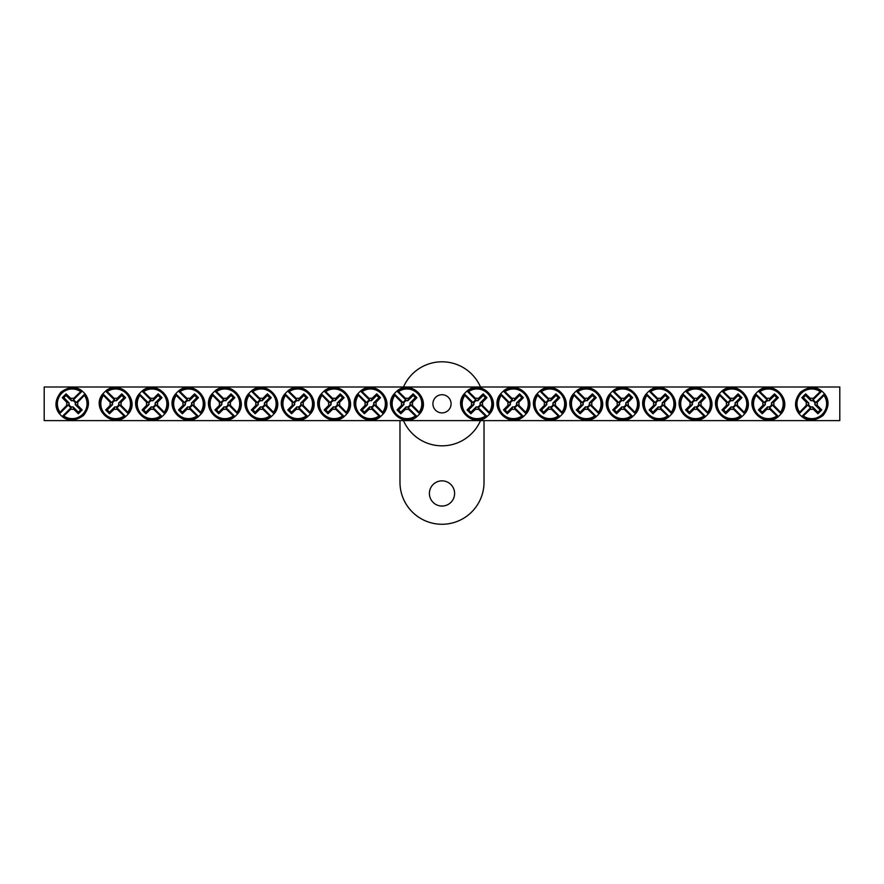 <?xml version="1.0" encoding="UTF-8"?>
<svg xmlns="http://www.w3.org/2000/svg" width="884" height="884" viewBox="0 0 884 884"><rect width="100%" height="100%" fill="white"/><g stroke="black" fill="none" stroke-linecap="round" stroke-linejoin="round"><path stroke-width="1.33" d="M44.2 387.004L839.8 387.004L839.8 420.618L44.2 420.618L44.2 387.004M451.083 403.811A9.083 9.083 0 0 1 437.458 411.679A9.083 9.083 0 0 1 437.458 395.944A9.083 9.083 0 0 1 451.083 403.811M810.352 409.17L810.805 407.502A3.823 3.823 0 0 1 808.086 404.795L799.081 413.8L799.081 412.894A15.614 15.614 0 0 1 820.871 391.104L821.777 391.104A16.155 16.155 0 0 1 824.485 393.822L823.965 395.347A14.829 14.829 0 0 1 803.324 415.988L801.799 416.508A16.155 16.155 0 0 1 799.081 413.8L799.611 412.264A14.829 14.829 0 0 1 820.241 391.634L821.777 391.104L812.772 400.109A3.823 3.823 0 0 1 815.479 402.828L817.148 402.375A5.558 5.558 0 0 1 817.148 405.248A55.99 4.884 45 0 1 821.733 409.944A55.648 4.851 135 0 1 817.932 413.756A55.99 4.884 -135 0 1 813.225 409.17A5.558 5.558 0 0 1 810.352 409.17A55.99 4.884 135 0 1 803.324 415.988M815.479 402.828L824.485 393.822L824.485 394.717A15.614 15.614 0 0 1 802.694 416.508L801.799 416.508L810.805 407.502M823.965 395.347A55.99 4.884 135 0 1 817.148 402.375M799.611 412.264A55.99 4.884 -45 0 1 806.418 405.248A5.558 5.558 0 0 1 806.418 402.375A55.99 4.884 -135 0 1 801.832 397.667A55.648 4.851 -45 0 1 805.644 393.855A55.99 4.884 45 0 1 810.352 398.441A5.558 5.558 0 0 1 813.225 398.441A55.99 4.884 -45 0 1 820.241 391.634M808.086 404.795L806.418 405.248M817.148 405.248L814.816 404.607A3.138 3.138 0 0 0 810.982 400.784L810.352 398.441M813.225 398.441L812.772 400.109M806.418 402.375L808.761 403.005A3.138 3.138 0 0 0 812.584 406.839L813.225 409.17M801.832 397.667L803.412 397.667L808.761 403.005M805.644 393.855L805.644 395.435L803.412 397.667M810.982 400.784L805.644 395.435M821.733 409.944L820.153 409.944L814.816 404.607M817.932 413.756L817.932 412.176L820.153 409.944M812.584 406.839L817.932 412.176M73.648 398.441L73.195 400.109A3.823 3.823 0 0 1 75.913 402.828L84.919 393.822L84.919 394.717A15.614 15.614 0 0 1 63.129 416.508L62.223 416.508A16.155 16.155 0 0 1 59.515 413.8L60.035 412.264A14.829 14.829 0 0 1 80.676 391.634L82.201 391.104A16.155 16.155 0 0 1 84.919 393.822L84.389 395.347A14.829 14.829 0 0 1 63.759 415.988L62.223 416.508L71.228 407.502A3.823 3.823 0 0 1 68.521 404.795L66.852 405.248A5.558 5.558 0 0 1 66.852 402.375A55.99 4.884 -135 0 1 62.267 397.667A55.648 4.851 -45 0 1 66.068 393.855A55.99 4.884 45 0 1 70.775 398.441A5.558 5.558 0 0 1 73.648 398.441A55.99 4.884 -45 0 1 80.676 391.634M68.521 404.795L59.515 413.8L59.515 412.894A15.614 15.614 0 0 1 81.306 391.104L82.201 391.104L73.195 400.109M60.035 412.264A55.99 4.884 -45 0 1 66.852 405.248M84.389 395.347A55.99 4.884 135 0 1 77.582 402.375A5.558 5.558 0 0 1 77.582 405.248A55.99 4.884 45 0 1 82.168 409.944A55.648 4.851 135 0 1 78.356 413.756A55.99 4.884 -135 0 1 73.648 409.17A5.558 5.558 0 0 1 70.775 409.17A55.99 4.884 135 0 1 63.759 415.988M75.913 402.828L77.582 402.375M66.852 402.375L69.184 403.005A3.138 3.138 0 0 0 73.018 406.839L73.648 409.17M70.775 409.17L71.228 407.502M77.582 405.248L75.239 404.607A3.138 3.138 0 0 0 71.416 400.784L70.775 398.441M82.168 409.944L80.588 409.944L75.239 404.607M78.356 413.756L78.356 412.176L80.588 409.944M73.018 406.839L78.356 412.176M62.267 397.667L63.847 397.667L69.184 403.005M66.068 393.855L66.068 395.435L63.847 397.667M71.416 400.784L66.068 395.435M401.612 402.375L403.281 402.828A3.823 3.823 0 0 1 405.999 400.109L396.993 391.104L397.899 391.104A15.614 15.614 0 0 1 419.679 412.894L419.69 413.8A16.155 16.155 0 0 1 416.972 416.508L415.447 415.988A14.829 14.829 0 0 1 394.805 395.347L394.275 393.822A16.155 16.155 0 0 1 396.993 391.104L398.518 391.634A14.829 14.829 0 0 1 419.16 412.264L419.69 413.8L410.673 404.795A3.823 3.823 0 0 1 407.966 407.502L408.419 409.17A5.558 5.558 0 0 1 405.546 409.17A55.99 4.884 135 0 1 400.839 413.756A55.648 4.851 -135 0 1 397.038 409.944A55.99 4.884 -45 0 1 401.612 405.248A5.558 5.558 0 0 1 401.612 402.375A55.99 4.884 -135 0 1 394.805 395.347M407.966 407.502L416.972 416.508L416.066 416.508A15.614 15.614 0 0 1 394.286 394.717L394.275 393.822L403.281 402.828M415.447 415.988A55.99 4.884 -135 0 1 408.419 409.17M398.518 391.634A55.99 4.884 45 0 1 405.546 398.441A5.558 5.558 0 0 1 408.419 398.441A55.99 4.884 -45 0 1 413.126 393.855A55.648 4.851 45 0 1 416.928 397.667A55.99 4.884 135 0 1 412.353 402.375A5.558 5.558 0 0 1 412.353 405.248A55.99 4.884 45 0 1 419.16 412.264M405.999 400.109L405.546 398.441M405.546 409.17L406.187 406.839A3.138 3.138 0 0 0 410.01 403.005L412.353 402.375M412.353 405.248L410.673 404.795M408.419 398.441L407.778 400.784A3.138 3.138 0 0 0 403.955 404.607L401.612 405.248M413.126 393.855L413.126 395.435L407.778 400.784M416.928 397.667L415.347 397.667L413.126 395.435M410.01 403.005L415.347 397.667M400.839 413.756L400.839 412.176L406.187 406.839M397.038 409.944L398.618 409.944L400.839 412.176M403.955 404.607L398.618 409.944M365.202 402.375L366.871 402.828A3.823 3.823 0 0 1 369.578 400.109L360.573 391.104L361.479 391.104A15.614 15.614 0 0 1 383.269 412.894L383.269 413.8A16.155 16.155 0 0 1 380.551 416.508L379.026 415.988A14.829 14.829 0 0 1 358.385 395.347L357.865 393.822A16.155 16.155 0 0 1 360.573 391.104L362.108 391.634A14.829 14.829 0 0 1 382.739 412.264L383.269 413.8L374.263 404.795A3.823 3.823 0 0 1 371.545 407.502L371.998 409.17A5.558 5.558 0 0 1 369.125 409.17A55.99 4.884 135 0 1 364.418 413.756A55.648 4.851 -135 0 1 360.617 409.944A55.99 4.884 -45 0 1 365.202 405.248A5.558 5.558 0 0 1 365.202 402.375A55.99 4.884 -135 0 1 358.385 395.347M371.545 407.502L380.551 416.508L379.656 416.508A15.614 15.614 0 0 1 357.865 394.717L357.865 393.822L366.871 402.828M379.026 415.988A55.99 4.884 -135 0 1 371.998 409.17M362.108 391.634A55.99 4.884 45 0 1 369.125 398.441A5.558 5.558 0 0 1 371.998 398.441A55.99 4.884 -45 0 1 376.706 393.855A55.648 4.851 45 0 1 380.518 397.667A55.99 4.884 135 0 1 375.932 402.375A5.558 5.558 0 0 1 375.932 405.248A55.99 4.884 45 0 1 382.739 412.264M369.578 400.109L369.125 398.441M369.125 409.17L369.766 406.839A3.138 3.138 0 0 0 373.589 403.005L375.932 402.375M375.932 405.248L374.263 404.795M371.998 398.441L371.368 400.784A3.138 3.138 0 0 0 367.534 404.607L365.202 405.248M376.706 393.855L376.706 395.435L371.368 400.784M380.518 397.667L378.938 397.667L376.706 395.435M373.589 403.005L378.938 397.667M364.418 413.756L364.418 412.176L369.766 406.839M360.617 409.944L362.197 409.944L364.418 412.176M367.534 404.607L362.197 409.944M328.782 402.375L330.45 402.828A3.823 3.823 0 0 1 333.169 400.109L324.163 391.104L325.058 391.104A15.614 15.614 0 0 1 346.848 412.894L346.848 413.8A16.155 16.155 0 0 1 344.13 416.508L342.605 415.988A14.829 14.829 0 0 1 321.975 395.347L321.444 393.822A16.155 16.155 0 0 1 324.163 391.104L325.688 391.634A14.829 14.829 0 0 1 346.318 412.264L346.848 413.8L337.843 404.795A3.823 3.823 0 0 1 335.124 407.502L335.589 409.17A5.558 5.558 0 0 1 332.704 409.17A55.99 4.884 135 0 1 328.008 413.756A55.648 4.851 -135 0 1 324.196 409.944A55.99 4.884 -45 0 1 328.782 405.248A5.558 5.558 0 0 1 328.782 402.375A55.99 4.884 -135 0 1 321.975 395.347M335.124 407.502L344.13 416.508L343.235 416.508A15.614 15.614 0 0 1 321.444 394.717L321.444 393.822L330.45 402.828M342.605 415.988A55.99 4.884 -135 0 1 335.589 409.17M325.688 391.634A55.99 4.884 45 0 1 332.704 398.441A5.558 5.558 0 0 1 335.589 398.441A55.99 4.884 -45 0 1 340.285 393.855A55.648 4.851 45 0 1 344.097 397.667A55.99 4.884 135 0 1 339.511 402.375A5.558 5.558 0 0 1 339.511 405.248A55.99 4.884 45 0 1 346.318 412.264M333.169 400.109L332.704 398.441M332.704 409.17L333.345 406.839A3.138 3.138 0 0 0 337.18 403.005L339.511 402.375M339.511 405.248L337.843 404.795M335.589 398.441L334.948 400.784A3.138 3.138 0 0 0 331.113 404.607L328.782 405.248M340.285 393.855L340.285 395.435L334.948 400.784M344.097 397.667L342.517 397.667L340.285 395.435M337.18 403.005L342.517 397.667M328.008 413.756L328.008 412.176L333.345 406.839M324.196 409.944L325.776 409.944L328.008 412.176M331.113 404.607L325.776 409.944M292.361 402.375L294.029 402.828A3.823 3.823 0 0 1 296.748 400.109L287.742 391.104L288.637 391.104A15.614 15.614 0 0 1 310.428 412.894L310.428 413.8A16.155 16.155 0 0 1 307.72 416.508L306.184 415.988A14.829 14.829 0 0 1 285.554 395.347L285.024 393.822A16.155 16.155 0 0 1 287.742 391.104L289.267 391.634A14.829 14.829 0 0 1 309.897 412.264L310.428 413.8L301.422 404.795A3.823 3.823 0 0 1 298.715 407.502L299.168 409.17A5.558 5.558 0 0 1 296.295 409.17A55.99 4.884 135 0 1 291.587 413.756A55.648 4.851 -135 0 1 287.775 409.944A55.99 4.884 -45 0 1 292.361 405.248A5.558 5.558 0 0 1 292.361 402.375A55.99 4.884 -135 0 1 285.554 395.347M298.715 407.502L307.72 416.508L306.814 416.508A15.614 15.614 0 0 1 285.024 394.717L285.024 393.822L294.029 402.828M306.184 415.988A55.99 4.884 -135 0 1 299.168 409.17M289.267 391.634A55.99 4.884 45 0 1 296.295 398.441A5.558 5.558 0 0 1 299.168 398.441A55.99 4.884 -45 0 1 303.864 393.855A55.648 4.851 45 0 1 307.676 397.667A55.99 4.884 135 0 1 303.09 402.375A5.558 5.558 0 0 1 303.09 405.248A55.99 4.884 45 0 1 309.897 412.264M296.748 400.109L296.295 398.441M296.295 409.17L296.925 406.839A3.138 3.138 0 0 0 300.759 403.005L303.09 402.375M303.09 405.248L301.422 404.795M299.168 398.441L298.527 400.784A3.138 3.138 0 0 0 294.703 404.607L292.361 405.248M303.864 393.855L303.864 395.435L298.527 400.784M307.676 397.667L306.096 397.667L303.864 395.435M300.759 403.005L306.096 397.667M291.587 413.756L291.587 412.176L296.925 406.839M287.775 409.944L289.355 409.944L291.587 412.176M294.703 404.607L289.355 409.944M255.94 402.375L257.609 402.828A3.823 3.823 0 0 1 260.327 400.109L251.321 391.104L252.216 391.104A15.614 15.614 0 0 1 274.007 412.894L274.007 413.8A16.155 16.155 0 0 1 271.3 416.508L269.775 415.988A14.829 14.829 0 0 1 249.133 395.347L248.603 393.822A16.155 16.155 0 0 1 251.321 391.104L252.846 391.634A14.829 14.829 0 0 1 273.488 412.264L274.007 413.8L265.001 404.795A3.823 3.823 0 0 1 262.294 407.502L262.747 409.17A5.558 5.558 0 0 1 259.874 409.17A55.99 4.884 135 0 1 255.167 413.756A55.648 4.851 -135 0 1 251.354 409.944A55.99 4.884 -45 0 1 255.94 405.248A5.558 5.558 0 0 1 255.94 402.375A55.99 4.884 -135 0 1 249.133 395.347M262.294 407.502L271.3 416.508L270.393 416.508A15.614 15.614 0 0 1 248.603 394.717L248.603 393.822L257.609 402.828M269.775 415.988A55.99 4.884 -135 0 1 262.747 409.17M252.846 391.634A55.99 4.884 45 0 1 259.874 398.441A5.558 5.558 0 0 1 262.747 398.441A55.99 4.884 -45 0 1 267.454 393.855A55.648 4.851 45 0 1 271.255 397.667A55.99 4.884 135 0 1 266.67 402.375A5.558 5.558 0 0 1 266.67 405.248A55.99 4.884 45 0 1 273.488 412.264M260.327 400.109L259.874 398.441M259.874 409.17L260.504 406.839A3.138 3.138 0 0 0 264.338 403.005L266.67 402.375M266.67 405.248L265.001 404.795M262.747 398.441L262.106 400.784A3.138 3.138 0 0 0 258.283 404.607L255.94 405.248M267.454 393.855L267.454 395.435L262.106 400.784M271.255 397.667L269.675 397.667L267.454 395.435M264.338 403.005L269.675 397.667M255.167 413.756L255.167 412.176L260.504 406.839M251.354 409.944L252.935 409.944L255.167 412.176M258.283 404.607L252.935 409.944M219.53 402.375L221.199 402.828A3.823 3.823 0 0 1 223.906 400.109L214.9 391.104L215.806 391.104A15.614 15.614 0 0 1 237.597 412.894L237.597 413.8A16.155 16.155 0 0 1 234.879 416.508L233.354 415.988A14.829 14.829 0 0 1 212.713 395.347L212.193 393.822A16.155 16.155 0 0 1 214.9 391.104L216.425 391.634A14.829 14.829 0 0 1 237.067 412.264L237.597 413.8L228.591 404.795A3.823 3.823 0 0 1 225.873 407.502L226.326 409.17A5.558 5.558 0 0 1 223.453 409.17A55.99 4.884 135 0 1 218.746 413.756A55.648 4.851 -135 0 1 214.945 409.944A55.99 4.884 -45 0 1 219.53 405.248A5.558 5.558 0 0 1 219.53 402.375A55.99 4.884 -135 0 1 212.713 395.347M225.873 407.502L234.879 416.508L233.984 416.508A15.614 15.614 0 0 1 212.193 394.717L212.193 393.822L221.199 402.828M233.354 415.988A55.99 4.884 -135 0 1 226.326 409.17M216.425 391.634A55.99 4.884 45 0 1 223.453 398.441A5.558 5.558 0 0 1 226.326 398.441A55.99 4.884 -45 0 1 231.033 393.855A55.648 4.851 45 0 1 234.846 397.667A55.99 4.884 135 0 1 230.26 402.375A5.558 5.558 0 0 1 230.26 405.248A55.99 4.884 45 0 1 237.067 412.264M223.906 400.109L223.453 398.441M223.453 409.17L224.094 406.839A3.138 3.138 0 0 0 227.917 403.005L230.26 402.375M230.26 405.248L228.591 404.795M226.326 398.441L225.696 400.784A3.138 3.138 0 0 0 221.862 404.607L219.53 405.248M231.033 393.855L231.033 395.435L225.696 400.784M234.846 397.667L233.266 397.667L231.033 395.435M227.917 403.005L233.266 397.667M218.746 413.756L218.746 412.176L224.094 406.839M214.945 409.944L216.525 409.944L218.746 412.176M221.862 404.607L216.525 409.944M183.11 402.375L184.778 402.828A3.823 3.823 0 0 1 187.485 400.109L178.48 391.104L179.386 391.104A15.614 15.614 0 0 1 201.176 412.894L201.176 413.8A16.155 16.155 0 0 1 198.458 416.508L196.933 415.988A14.829 14.829 0 0 1 176.303 395.347L175.772 393.822A16.155 16.155 0 0 1 178.48 391.104L180.016 391.634A14.829 14.829 0 0 1 200.646 412.264L201.176 413.8L192.171 404.795A3.823 3.823 0 0 1 189.452 407.502L189.905 409.17A5.558 5.558 0 0 1 187.032 409.17A55.99 4.884 135 0 1 182.336 413.756A55.648 4.851 -135 0 1 178.524 409.944A55.99 4.884 -45 0 1 183.11 405.248A5.558 5.558 0 0 1 183.11 402.375A55.99 4.884 -135 0 1 176.303 395.347M189.452 407.502L198.458 416.508L197.563 416.508A15.614 15.614 0 0 1 175.772 394.717L175.772 393.822L184.778 402.828M196.933 415.988A55.99 4.884 -135 0 1 189.905 409.17M180.016 391.634A55.99 4.884 45 0 1 187.032 398.441A5.558 5.558 0 0 1 189.905 398.441A55.99 4.884 -45 0 1 194.613 393.855A55.648 4.851 45 0 1 198.425 397.667A55.99 4.884 135 0 1 193.839 402.375A5.558 5.558 0 0 1 193.839 405.248A55.99 4.884 45 0 1 200.646 412.264M187.485 400.109L187.032 398.441M187.032 409.17L187.673 406.839A3.138 3.138 0 0 0 191.496 403.005L193.839 402.375M193.839 405.248L192.171 404.795M189.905 398.441L189.275 400.784A3.138 3.138 0 0 0 185.441 404.607L183.11 405.248M194.613 393.855L194.613 395.435L189.275 400.784M198.425 397.667L196.845 397.667L194.613 395.435M191.496 403.005L196.845 397.667M182.336 413.756L182.336 412.176L187.673 406.839M178.524 409.944L180.104 409.944L182.336 412.176M185.441 404.607L180.104 409.944M146.689 402.375L148.357 402.828A3.823 3.823 0 0 1 151.076 400.109L142.07 391.104L142.965 391.104A15.614 15.614 0 0 1 164.755 412.894L164.755 413.8A16.155 16.155 0 0 1 162.037 416.508L160.512 415.988A14.829 14.829 0 0 1 139.882 395.347L139.352 393.822A16.155 16.155 0 0 1 142.07 391.104L143.595 391.634A14.829 14.829 0 0 1 164.225 412.264L164.755 413.8L155.75 404.795A3.823 3.823 0 0 1 153.031 407.502L153.496 409.17A5.558 5.558 0 0 1 150.612 409.17A55.99 4.884 135 0 1 145.915 413.756A55.648 4.851 -135 0 1 142.103 409.944A55.99 4.884 -45 0 1 146.689 405.248A5.558 5.558 0 0 1 146.689 402.375A55.99 4.884 -135 0 1 139.882 395.347M153.031 407.502L162.037 416.508L161.142 416.508A15.614 15.614 0 0 1 139.352 394.717L139.352 393.822L148.357 402.828M160.512 415.988A55.99 4.884 -135 0 1 153.496 409.17M143.595 391.634A55.99 4.884 45 0 1 150.612 398.441A5.558 5.558 0 0 1 153.496 398.441A55.99 4.884 -45 0 1 158.192 393.855A55.648 4.851 45 0 1 162.004 397.667A55.99 4.884 135 0 1 157.418 402.375A5.558 5.558 0 0 1 157.418 405.248A55.99 4.884 45 0 1 164.225 412.264M151.076 400.109L150.612 398.441M150.612 409.17L151.252 406.839A3.138 3.138 0 0 0 155.087 403.005L157.418 402.375M157.418 405.248L155.75 404.795M153.496 398.441L152.855 400.784A3.138 3.138 0 0 0 149.02 404.607L146.689 405.248M158.192 393.855L158.192 395.435L152.855 400.784M162.004 397.667L160.424 397.667L158.192 395.435M155.087 403.005L160.424 397.667M145.915 413.756L145.915 412.176L151.252 406.839M142.103 409.944L143.683 409.944L145.915 412.176M149.02 404.607L143.683 409.944M110.268 402.375L111.936 402.828A3.823 3.823 0 0 1 114.655 400.109L105.649 391.104L106.544 391.104A15.614 15.614 0 0 1 128.335 412.894L128.335 413.8A16.155 16.155 0 0 1 125.627 416.508L124.091 415.988A14.829 14.829 0 0 1 103.461 395.347L102.931 393.822A16.155 16.155 0 0 1 105.649 391.104L107.174 391.634A14.829 14.829 0 0 1 127.815 412.264L128.335 413.8L119.329 404.795A3.823 3.823 0 0 1 116.622 407.502L117.075 409.17A5.558 5.558 0 0 1 114.202 409.17A55.99 4.884 135 0 1 109.494 413.756A55.648 4.851 -135 0 1 105.682 409.944A55.99 4.884 -45 0 1 110.268 405.248A5.558 5.558 0 0 1 110.268 402.375A55.99 4.884 -135 0 1 103.461 395.347M116.622 407.502L125.627 416.508L124.721 416.508A15.614 15.614 0 0 1 102.931 394.717L102.931 393.822L111.936 402.828M124.091 415.988A55.99 4.884 -135 0 1 117.075 409.17M107.174 391.634A55.99 4.884 45 0 1 114.202 398.441A5.558 5.558 0 0 1 117.075 398.441A55.99 4.884 -45 0 1 121.782 393.855A55.648 4.851 45 0 1 125.583 397.667A55.99 4.884 135 0 1 120.998 402.375A5.558 5.558 0 0 1 120.998 405.248A55.99 4.884 45 0 1 127.815 412.264M114.655 400.109L114.202 398.441M114.202 409.17L114.832 406.839A3.138 3.138 0 0 0 118.666 403.005L120.998 402.375M120.998 405.248L119.329 404.795M117.075 398.441L116.434 400.784A3.138 3.138 0 0 0 112.611 404.607L110.268 405.248M121.782 393.855L121.782 395.435L116.434 400.784M125.583 397.667L124.003 397.667L121.782 395.435M118.666 403.005L124.003 397.667M109.494 413.756L109.494 412.176L114.832 406.839M105.682 409.944L107.262 409.944L109.494 412.176M112.611 404.607L107.262 409.944M471.647 402.375L473.327 402.828A3.823 3.823 0 0 1 476.034 400.109L467.028 391.104L467.934 391.104A15.614 15.614 0 0 1 489.714 412.894L489.725 413.8A16.155 16.155 0 0 1 487.007 416.508L485.482 415.988A14.829 14.829 0 0 1 464.84 395.347L464.31 393.822A16.155 16.155 0 0 1 467.028 391.104L468.553 391.634A14.829 14.829 0 0 1 489.195 412.264L489.725 413.8L480.719 404.795A3.823 3.823 0 0 1 478.001 407.502L478.454 409.17A5.558 5.558 0 0 1 475.581 409.17A55.99 4.884 135 0 1 470.874 413.756A55.648 4.851 -135 0 1 467.072 409.944A55.99 4.884 -45 0 1 471.647 405.248A5.558 5.558 0 0 1 471.647 402.375A55.99 4.884 -135 0 1 464.84 395.347M478.001 407.502L487.007 416.508L486.101 416.508A15.614 15.614 0 0 1 464.321 394.717L464.31 393.822L473.327 402.828M485.482 415.988A55.99 4.884 -135 0 1 478.454 409.17M468.553 391.634A55.99 4.884 45 0 1 475.581 398.441A5.558 5.558 0 0 1 478.454 398.441A55.99 4.884 -45 0 1 483.161 393.855A55.648 4.851 45 0 1 486.962 397.667A55.99 4.884 135 0 1 482.388 402.375A5.558 5.558 0 0 1 482.388 405.248A55.99 4.884 45 0 1 489.195 412.264M476.034 400.109L475.581 398.441M475.581 409.17L476.222 406.839A3.138 3.138 0 0 0 480.045 403.005L482.388 402.375M482.388 405.248L480.719 404.795M478.454 398.441L477.813 400.784A3.138 3.138 0 0 0 473.99 404.607L471.647 405.248M483.161 393.855L483.161 395.435L477.813 400.784M486.962 397.667L485.382 397.667L483.161 395.435M480.045 403.005L485.382 397.667M470.874 413.756L470.874 412.176L476.222 406.839M467.072 409.944L468.653 409.944L470.874 412.176M473.99 404.607L468.653 409.944M508.068 402.375L509.736 402.828A3.823 3.823 0 0 1 512.455 400.109L503.449 391.104L504.344 391.104A15.614 15.614 0 0 1 526.135 412.894L526.135 413.8A16.155 16.155 0 0 1 523.427 416.508L521.891 415.988A14.829 14.829 0 0 1 501.261 395.347L500.731 393.822A16.155 16.155 0 0 1 503.449 391.104L504.974 391.634A14.829 14.829 0 0 1 525.615 412.264L526.135 413.8L517.129 404.795A3.823 3.823 0 0 1 514.422 407.502L514.875 409.17A5.558 5.558 0 0 1 512.002 409.17A55.99 4.884 135 0 1 507.294 413.756A55.648 4.851 -135 0 1 503.482 409.944A55.99 4.884 -45 0 1 508.068 405.248A5.558 5.558 0 0 1 508.068 402.375A55.99 4.884 -135 0 1 501.261 395.347M514.422 407.502L523.427 416.508L522.521 416.508A15.614 15.614 0 0 1 500.731 394.717L500.731 393.822L509.736 402.828M521.891 415.988A55.99 4.884 -135 0 1 514.875 409.17M504.974 391.634A55.99 4.884 45 0 1 512.002 398.441A5.558 5.558 0 0 1 514.875 398.441A55.99 4.884 -45 0 1 519.582 393.855A55.648 4.851 45 0 1 523.383 397.667A55.99 4.884 135 0 1 518.798 402.375A5.558 5.558 0 0 1 518.798 405.248A55.99 4.884 45 0 1 525.615 412.264M512.455 400.109L512.002 398.441M512.002 409.17L512.632 406.839A3.138 3.138 0 0 0 516.466 403.005L518.798 402.375M518.798 405.248L517.129 404.795M514.875 398.441L514.234 400.784A3.138 3.138 0 0 0 510.411 404.607L508.068 405.248M519.582 393.855L519.582 395.435L514.234 400.784M523.383 397.667L521.803 397.667L519.582 395.435M516.466 403.005L521.803 397.667M507.294 413.756L507.294 412.176L512.632 406.839M503.482 409.944L505.062 409.944L507.294 412.176M510.411 404.607L505.062 409.944M544.489 402.375L546.157 402.828A3.823 3.823 0 0 1 548.876 400.109L539.87 391.104L540.765 391.104A15.614 15.614 0 0 1 562.556 412.894L562.556 413.8A16.155 16.155 0 0 1 559.837 416.508L558.312 415.988A14.829 14.829 0 0 1 537.682 395.347L537.152 393.822A16.155 16.155 0 0 1 539.87 391.104L541.395 391.634A14.829 14.829 0 0 1 562.025 412.264L562.556 413.8L553.55 404.795A3.823 3.823 0 0 1 550.831 407.502L551.296 409.17A5.558 5.558 0 0 1 548.412 409.17A55.99 4.884 135 0 1 543.715 413.756A55.648 4.851 -135 0 1 539.903 409.944A55.99 4.884 -45 0 1 544.489 405.248A5.558 5.558 0 0 1 544.489 402.375A55.99 4.884 -135 0 1 537.682 395.347M550.831 407.502L559.837 416.508L558.942 416.508A15.614 15.614 0 0 1 537.152 394.717L537.152 393.822L546.157 402.828M558.312 415.988A55.99 4.884 -135 0 1 551.296 409.17M541.395 391.634A55.99 4.884 45 0 1 548.412 398.441A5.558 5.558 0 0 1 551.296 398.441A55.99 4.884 -45 0 1 555.992 393.855A55.648 4.851 45 0 1 559.804 397.667A55.99 4.884 135 0 1 555.218 402.375A5.558 5.558 0 0 1 555.218 405.248A55.99 4.884 45 0 1 562.025 412.264M548.876 400.109L548.412 398.441M548.412 409.17L549.052 406.839A3.138 3.138 0 0 0 552.887 403.005L555.218 402.375M555.218 405.248L553.55 404.795M551.296 398.441L550.655 400.784A3.138 3.138 0 0 0 546.82 404.607L544.489 405.248M555.992 393.855L555.992 395.435L550.655 400.784M559.804 397.667L558.224 397.667L555.992 395.435M552.887 403.005L558.224 397.667M543.715 413.756L543.715 412.176L549.052 406.839M539.903 409.944L541.483 409.944L543.715 412.176M546.82 404.607L541.483 409.944M580.91 402.375L582.578 402.828A3.823 3.823 0 0 1 585.285 400.109L576.28 391.104L577.186 391.104A15.614 15.614 0 0 1 598.976 412.894L598.976 413.8A16.155 16.155 0 0 1 596.258 416.508L594.733 415.988A14.829 14.829 0 0 1 574.103 395.347L573.572 393.822A16.155 16.155 0 0 1 576.28 391.104L577.816 391.634A14.829 14.829 0 0 1 598.446 412.264L598.976 413.8L589.971 404.795A3.823 3.823 0 0 1 587.252 407.502L587.705 409.17A5.558 5.558 0 0 1 584.832 409.17A55.99 4.884 135 0 1 580.136 413.756A55.648 4.851 -135 0 1 576.324 409.944A55.99 4.884 -45 0 1 580.91 405.248A5.558 5.558 0 0 1 580.91 402.375A55.99 4.884 -135 0 1 574.103 395.347M587.252 407.502L596.258 416.508L595.363 416.508A15.614 15.614 0 0 1 573.572 394.717L573.572 393.822L582.578 402.828M594.733 415.988A55.99 4.884 -135 0 1 587.705 409.17M577.816 391.634A55.99 4.884 45 0 1 584.832 398.441A5.558 5.558 0 0 1 587.705 398.441A55.99 4.884 -45 0 1 592.413 393.855A55.648 4.851 45 0 1 596.225 397.667A55.99 4.884 135 0 1 591.639 402.375A5.558 5.558 0 0 1 591.639 405.248A55.99 4.884 45 0 1 598.446 412.264M585.285 400.109L584.832 398.441M584.832 409.17L585.473 406.839A3.138 3.138 0 0 0 589.296 403.005L591.639 402.375M591.639 405.248L589.971 404.795M587.705 398.441L587.075 400.784A3.138 3.138 0 0 0 583.241 404.607L580.91 405.248M592.413 393.855L592.413 395.435L587.075 400.784M596.225 397.667L594.645 397.667L592.413 395.435M589.296 403.005L594.645 397.667M580.136 413.756L580.136 412.176L585.473 406.839M576.324 409.944L577.904 409.944L580.136 412.176M583.241 404.607L577.904 409.944M617.33 402.375L618.999 402.828A3.823 3.823 0 0 1 621.706 400.109L612.7 391.104L613.606 391.104A15.614 15.614 0 0 1 635.397 412.894L635.397 413.8A16.155 16.155 0 0 1 632.679 416.508L631.154 415.988A14.829 14.829 0 0 1 610.513 395.347L609.993 393.822A16.155 16.155 0 0 1 612.7 391.104L614.225 391.634A14.829 14.829 0 0 1 634.867 412.264L635.397 413.8L626.391 404.795A3.823 3.823 0 0 1 623.673 407.502L624.126 409.17A5.558 5.558 0 0 1 621.253 409.17A55.99 4.884 135 0 1 616.546 413.756A55.648 4.851 -135 0 1 612.745 409.944A55.99 4.884 -45 0 1 617.33 405.248A5.558 5.558 0 0 1 617.33 402.375A55.99 4.884 -135 0 1 610.513 395.347M623.673 407.502L632.679 416.508L631.784 416.508A15.614 15.614 0 0 1 609.993 394.717L609.993 393.822L618.999 402.828M631.154 415.988A55.99 4.884 -135 0 1 624.126 409.17M614.225 391.634A55.99 4.884 45 0 1 621.253 398.441A5.558 5.558 0 0 1 624.126 398.441A55.99 4.884 -45 0 1 628.833 393.855A55.648 4.851 45 0 1 632.646 397.667A55.99 4.884 135 0 1 628.06 402.375A5.558 5.558 0 0 1 628.06 405.248A55.99 4.884 45 0 1 634.867 412.264M621.706 400.109L621.253 398.441M621.253 409.17L621.894 406.839A3.138 3.138 0 0 0 625.717 403.005L628.06 402.375M628.06 405.248L626.391 404.795M624.126 398.441L623.496 400.784A3.138 3.138 0 0 0 619.662 404.607L617.33 405.248M628.833 393.855L628.833 395.435L623.496 400.784M632.646 397.667L631.066 397.667L628.833 395.435M625.717 403.005L631.066 397.667M616.546 413.756L616.546 412.176L621.894 406.839M612.745 409.944L614.325 409.944L616.546 412.176M619.662 404.607L614.325 409.944M653.74 402.375L655.409 402.828A3.823 3.823 0 0 1 658.127 400.109L649.121 391.104L650.016 391.104A15.614 15.614 0 0 1 671.807 412.894L671.807 413.8A16.155 16.155 0 0 1 669.1 416.508L667.575 415.988A14.829 14.829 0 0 1 646.933 395.347L646.403 393.822A16.155 16.155 0 0 1 649.121 391.104L650.646 391.634A14.829 14.829 0 0 1 671.288 412.264L671.807 413.8L662.801 404.795A3.823 3.823 0 0 1 660.094 407.502L660.547 409.17A5.558 5.558 0 0 1 657.674 409.17A55.99 4.884 135 0 1 652.967 413.756A55.648 4.851 -135 0 1 649.154 409.944A55.99 4.884 -45 0 1 653.74 405.248A5.558 5.558 0 0 1 653.74 402.375A55.99 4.884 -135 0 1 646.933 395.347M660.094 407.502L669.1 416.508L668.194 416.508A15.614 15.614 0 0 1 646.403 394.717L646.403 393.822L655.409 402.828M667.575 415.988A55.99 4.884 -135 0 1 660.547 409.17M650.646 391.634A55.99 4.884 45 0 1 657.674 398.441A5.558 5.558 0 0 1 660.547 398.441A55.99 4.884 -45 0 1 665.254 393.855A55.648 4.851 45 0 1 669.055 397.667A55.99 4.884 135 0 1 664.47 402.375A5.558 5.558 0 0 1 664.47 405.248A55.99 4.884 45 0 1 671.288 412.264M658.127 400.109L657.674 398.441M657.674 409.17L658.304 406.839A3.138 3.138 0 0 0 662.138 403.005L664.47 402.375M664.47 405.248L662.801 404.795M660.547 398.441L659.906 400.784A3.138 3.138 0 0 0 656.083 404.607L653.74 405.248M665.254 393.855L665.254 395.435L659.906 400.784M669.055 397.667L667.475 397.667L665.254 395.435M662.138 403.005L667.475 397.667M652.967 413.756L652.967 412.176L658.304 406.839M649.154 409.944L650.734 409.944L652.967 412.176M656.083 404.607L650.734 409.944M690.161 402.375L691.829 402.828A3.823 3.823 0 0 1 694.548 400.109L685.542 391.104L686.437 391.104A15.614 15.614 0 0 1 708.228 412.894L708.228 413.8A16.155 16.155 0 0 1 705.52 416.508L703.984 415.988A14.829 14.829 0 0 1 683.354 395.347L682.824 393.822A16.155 16.155 0 0 1 685.542 391.104L687.067 391.634A14.829 14.829 0 0 1 707.697 412.264L708.228 413.8L699.222 404.795A3.823 3.823 0 0 1 696.515 407.502L696.968 409.17A5.558 5.558 0 0 1 694.095 409.17A55.99 4.884 135 0 1 689.387 413.756A55.648 4.851 -135 0 1 685.575 409.944A55.99 4.884 -45 0 1 690.161 405.248A5.558 5.558 0 0 1 690.161 402.375A55.99 4.884 -135 0 1 683.354 395.347M696.515 407.502L705.52 416.508L704.614 416.508A15.614 15.614 0 0 1 682.824 394.717L682.824 393.822L691.829 402.828M703.984 415.988A55.99 4.884 -135 0 1 696.968 409.17M687.067 391.634A55.99 4.884 45 0 1 694.095 398.441A5.558 5.558 0 0 1 696.968 398.441A55.99 4.884 -45 0 1 701.664 393.855A55.648 4.851 45 0 1 705.476 397.667A55.99 4.884 135 0 1 700.89 402.375A5.558 5.558 0 0 1 700.89 405.248A55.99 4.884 45 0 1 707.697 412.264M694.548 400.109L694.095 398.441M694.095 409.17L694.725 406.839A3.138 3.138 0 0 0 698.559 403.005L700.89 402.375M700.89 405.248L699.222 404.795M696.968 398.441L696.327 400.784A3.138 3.138 0 0 0 692.504 404.607L690.161 405.248M701.664 393.855L701.664 395.435L696.327 400.784M705.476 397.667L703.896 397.667L701.664 395.435M698.559 403.005L703.896 397.667M689.387 413.756L689.387 412.176L694.725 406.839M685.575 409.944L687.155 409.944L689.387 412.176M692.504 404.607L687.155 409.944M726.582 402.375L728.25 402.828A3.823 3.823 0 0 1 730.969 400.109L721.963 391.104L722.858 391.104A15.614 15.614 0 0 1 744.648 412.894L744.648 413.8A16.155 16.155 0 0 1 741.93 416.508L740.405 415.988A14.829 14.829 0 0 1 719.775 395.347L719.245 393.822A16.155 16.155 0 0 1 721.963 391.104L723.488 391.634A14.829 14.829 0 0 1 744.118 412.264L744.648 413.8L735.643 404.795A3.823 3.823 0 0 1 732.924 407.502L733.389 409.17A5.558 5.558 0 0 1 730.504 409.17A55.99 4.884 135 0 1 725.808 413.756A55.648 4.851 -135 0 1 721.996 409.944A55.99 4.884 -45 0 1 726.582 405.248A5.558 5.558 0 0 1 726.582 402.375A55.99 4.884 -135 0 1 719.775 395.347M732.924 407.502L741.93 416.508L741.035 416.508A15.614 15.614 0 0 1 719.245 394.717L719.245 393.822L728.25 402.828M740.405 415.988A55.99 4.884 -135 0 1 733.389 409.17M723.488 391.634A55.99 4.884 45 0 1 730.504 398.441A5.558 5.558 0 0 1 733.389 398.441A55.99 4.884 -45 0 1 738.085 393.855A55.648 4.851 45 0 1 741.897 397.667A55.99 4.884 135 0 1 737.311 402.375A5.558 5.558 0 0 1 737.311 405.248A55.99 4.884 45 0 1 744.118 412.264M730.969 400.109L730.504 398.441M730.504 409.17L731.145 406.839A3.138 3.138 0 0 0 734.98 403.005L737.311 402.375M737.311 405.248L735.643 404.795M733.389 398.441L732.748 400.784A3.138 3.138 0 0 0 728.913 404.607L726.582 405.248M738.085 393.855L738.085 395.435L732.748 400.784M741.897 397.667L740.317 397.667L738.085 395.435M734.98 403.005L740.317 397.667M725.808 413.756L725.808 412.176L731.145 406.839M721.996 409.944L723.576 409.944L725.808 412.176M728.913 404.607L723.576 409.944M763.002 402.375L764.671 402.828A3.823 3.823 0 0 1 767.378 400.109L758.373 391.104L759.279 391.104A15.614 15.614 0 0 1 781.069 412.894L781.069 413.8A16.155 16.155 0 0 1 778.351 416.508L776.826 415.988A14.829 14.829 0 0 1 756.185 395.347L755.665 393.822A16.155 16.155 0 0 1 758.373 391.104L759.909 391.634A14.829 14.829 0 0 1 780.539 412.264L781.069 413.8L772.064 404.795A3.823 3.823 0 0 1 769.345 407.502L769.798 409.17A5.558 5.558 0 0 1 766.925 409.17A55.99 4.884 135 0 1 762.218 413.756A55.648 4.851 -135 0 1 758.417 409.944A55.99 4.884 -45 0 1 763.002 405.248A5.558 5.558 0 0 1 763.002 402.375A55.99 4.884 -135 0 1 756.185 395.347M769.345 407.502L778.351 416.508L777.456 416.508A15.614 15.614 0 0 1 755.665 394.717L755.665 393.822L764.671 402.828M776.826 415.988A55.99 4.884 -135 0 1 769.798 409.17M759.909 391.634A55.99 4.884 45 0 1 766.925 398.441A5.558 5.558 0 0 1 769.798 398.441A55.99 4.884 -45 0 1 774.506 393.855A55.648 4.851 45 0 1 778.318 397.667A55.99 4.884 135 0 1 773.732 402.375A5.558 5.558 0 0 1 773.732 405.248A55.99 4.884 45 0 1 780.539 412.264M767.378 400.109L766.925 398.441M766.925 409.17L767.566 406.839A3.138 3.138 0 0 0 771.389 403.005L773.732 402.375M773.732 405.248L772.064 404.795M769.798 398.441L769.168 400.784A3.138 3.138 0 0 0 765.334 404.607L763.002 405.248M774.506 393.855L774.506 395.435L769.168 400.784M778.318 397.667L776.738 397.667L774.506 395.435M771.389 403.005L776.738 397.667M762.218 413.756L762.218 412.176L767.566 406.839M758.417 409.944L759.997 409.944L762.218 412.176M765.334 404.607L759.997 409.944M454.608 493.449A12.608 12.608 0 0 0 435.702 482.531A12.608 12.608 0 0 0 435.702 504.366A12.608 12.608 0 0 0 454.608 493.449M403.491 420.618A42.023 42.023 0 0 0 480.509 420.618M480.509 387.004A42.023 42.023 0 0 0 403.491 387.004M399.977 420.618L399.977 482.244A42.023 42.023 0 0 0 442 524.267A42.023 42.023 0 0 0 484.023 482.244L484.023 420.618M821.667 390.916C815.512 386.065 808.429 386.485 800.451 392.164C794.473 399.866 793.954 407.049 798.893 413.69M801.899 416.707C808.064 421.558 815.136 421.138 823.114 415.447C829.104 407.745 829.623 400.574 824.684 393.921M62.333 416.707C68.488 421.558 75.571 421.138 83.549 415.447C89.527 407.745 90.046 400.574 85.107 393.921M82.102 390.916C75.936 386.065 68.864 386.485 60.886 392.164C54.896 399.866 54.377 407.049 59.316 413.69M419.878 413.69C431.834 399.745 411.082 378.949 397.093 390.916M394.087 393.921C382.131 407.878 402.883 428.663 416.872 416.707M383.457 413.69C395.413 399.745 374.661 378.949 360.683 390.916M357.666 393.921C345.71 407.878 366.462 428.663 380.452 416.707M347.036 413.69C358.992 399.745 338.24 378.949 324.262 390.916M321.257 393.921C309.289 407.878 330.052 428.663 344.031 416.707M310.627 413.69C322.583 399.745 301.82 378.949 287.841 390.916M284.836 393.921C272.88 407.878 293.632 428.663 307.61 416.707M274.206 413.69C286.162 399.745 265.41 378.949 251.421 390.916M248.415 393.921C236.459 407.878 257.211 428.663 271.2 416.707M237.785 413.69C249.741 399.745 228.989 378.949 215 390.916M211.994 393.921C200.038 407.878 220.79 428.663 234.779 416.707M201.364 413.69C213.32 399.745 192.568 378.949 178.59 390.916M175.573 393.921C163.617 407.878 184.38 428.663 198.359 416.707M164.943 413.69C176.91 399.745 156.148 378.949 142.169 390.916M139.164 393.921C127.208 407.878 147.959 428.663 161.938 416.707M128.534 413.69C140.49 399.745 119.738 378.949 105.749 390.916M102.743 393.921C90.787 407.878 111.539 428.663 125.517 416.707M489.913 413.69C501.869 399.745 481.117 378.949 467.128 390.916M464.122 393.921C452.166 407.878 472.918 428.663 486.907 416.707M526.334 413.69C538.29 399.745 517.538 378.949 503.548 390.916M500.543 393.921C488.587 407.878 509.339 428.663 523.317 416.707M562.743 413.69C574.711 399.745 553.948 378.949 539.969 390.916M536.964 393.921C525.008 407.878 545.76 428.663 559.738 416.707M599.164 413.69C611.12 399.745 590.368 378.949 576.39 390.916M573.373 393.921C561.417 407.878 582.18 428.663 596.159 416.707M635.585 413.69C647.541 399.745 626.789 378.949 612.8 390.916M609.794 393.921C597.838 407.878 618.59 428.663 632.579 416.707M672.006 413.69C683.962 399.745 663.21 378.949 649.221 390.916M646.215 393.921C634.259 407.878 655.011 428.663 669 416.707M708.427 413.69C720.383 399.745 699.62 378.949 685.641 390.916M682.636 393.921C670.68 407.878 691.432 428.663 705.41 416.707M744.836 413.69C756.792 399.745 736.041 378.949 722.062 390.916M719.057 393.921C707.089 407.878 727.852 428.663 741.831 416.707M781.257 413.69C793.213 399.745 772.461 378.949 758.483 390.916M755.466 393.921C743.51 407.878 764.262 428.663 778.251 416.707"/></g></svg>
